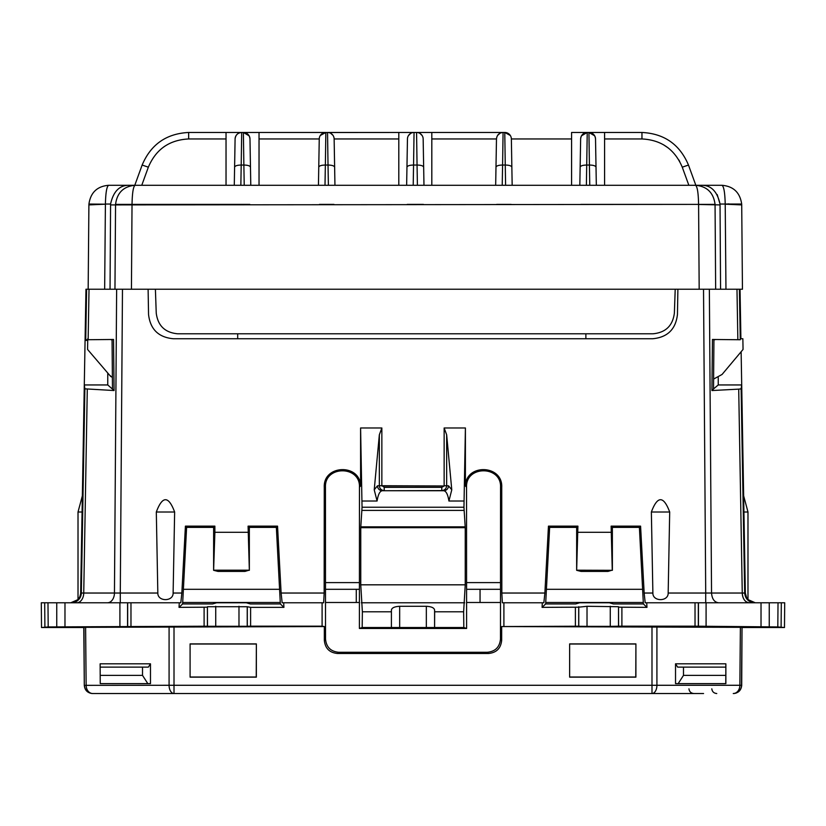 <?xml version="1.0" encoding="UTF-8"?>
<svg xmlns="http://www.w3.org/2000/svg" width="826" height="826" viewBox="0 0 826 826"><rect width="100%" height="100%" fill="white"/><g stroke="black" fill="none" stroke-linecap="round" stroke-linejoin="round"><path stroke-width="1.24" d="M87.721 340.395L85.068 340.395L85.728 339.744L86.606 289.234L85.966 289.234L80.659 593.037L82.073 512.006L78.016 512.006L82.363 495.806M78.016 512.006L78.016 599.604L70.757 602.773C76.694 602.206 79.998 598.964 80.659 593.037L82.073 512.006M743.927 512.006L747.984 512.006L747.984 599.604L755.243 602.773C749.306 602.206 746.002 598.964 745.341 593.037L743.927 512.006L745.341 593.037L743.927 512.006L745.341 593.037L746.673 597.828M651.363 512.006C657.465 495.631 663.577 495.631 669.69 512.006L651.363 512.006L652.881 593.037C652.623 601.813 668.43 601.803 668.172 593.037L669.69 512.006M156.31 512.006C162.423 495.631 168.525 495.631 174.637 512.006L156.31 512.006L157.828 593.037C157.57 601.813 173.377 601.803 173.119 593.037L174.637 512.006M639.396 527.391L612.365 527.391L612.386 570.312L611.653 570.312L612.386 570.312L612.365 527.391L611.126 526.141L640.584 526.141L639.396 527.391L643.382 603.951L613.388 603.951L609.371 602.773L579.666 602.773L575.65 603.951L545.656 603.951L542.073 607.358L578.696 607.182L578.696 626.211L501.671 626.552L501.671 640.305C500.886 648.317 496.498 652.705 488.486 653.49L337.514 653.49C329.502 652.705 325.114 648.317 324.329 640.305L324.329 626.552L322.099 626.18L322.099 602.773L323.647 602.773L324.164 593.037L281.119 593.037L282.151 602.773L322.099 602.773M248.089 526.141L249.349 570.312L248.616 570.312L249.349 570.312L249.338 527.391L248.089 526.141L277.546 526.141L276.359 527.391L280.344 603.951L250.35 603.951L275.213 603.951M607.988 571.416L611.653 570.312L607.988 571.416L581.05 571.416L576.651 570.312L576.662 527.391L549.641 527.391L545.656 603.951L545.728 602.495L643.309 602.495M250.35 603.951L246.334 602.773L216.629 602.773L212.612 603.951L182.618 603.951L179.036 607.358L207.409 607.182L207.409 626.211L48.187 626.934L47.98 602.773L41.3 602.773L41.517 627.523L48.187 626.934M244.95 571.416L248.616 570.312L244.95 571.416L218.012 571.416L213.614 570.312L213.635 527.391L186.604 527.391L182.618 603.951L182.691 602.495L280.272 602.495M276.359 527.391L249.338 527.391M501.671 640.305L500.473 639.107C499.689 647.109 495.29 651.507 487.288 652.282C495.29 651.507 499.689 647.109 500.473 639.107L500.546 487.257C501.599 465.368 465.606 465.306 466.545 487.175L466.607 628.452L359.393 628.452L359.455 487.175C360.394 465.306 324.401 465.368 325.454 487.257L325.527 639.107C326.311 647.109 330.71 651.507 338.712 652.282L337.514 653.49M488.486 653.49L487.288 652.282L338.712 652.282C330.71 651.507 326.311 647.109 325.527 639.107L324.329 640.305M550.787 603.951L575.65 603.951M213.635 527.391L214.874 526.141L185.416 526.141L186.604 527.391L183.382 589.299L279.58 589.299M187.75 603.951L212.612 603.951M652.705 338.743C667.532 337.338 675.782 329.233 677.454 314.417C675.782 329.233 667.532 337.338 652.705 338.743L173.295 338.743C158.468 337.338 150.218 329.233 148.546 314.417L148.112 289.234M613.388 603.951L638.25 603.951M576.662 527.391L577.911 526.141L548.454 526.141L549.641 527.391L546.42 589.299L642.618 589.299M501.733 487.257L500.546 487.257C501.599 465.368 465.606 465.306 466.545 487.175L465.399 485.977C465.874 463.345 502.858 464.615 501.733 487.257L501.836 593.037L502.353 602.773L503.901 602.773L503.901 626.18M324.267 487.257L325.454 487.257C324.401 465.368 360.394 465.306 359.455 487.175L360.601 485.977C360.126 463.345 323.142 464.615 324.267 487.257L324.164 593.037M703.566 693.53L92.543 693.53C87.566 693.045 84.82 690.319 84.293 685.353L83.973 627.337L84.293 685.353L83.787 627.523L41.517 627.523L41.3 602.773L41.517 627.523L44.821 627.523L41.517 627.523L41.3 602.773M682.978 693.53L665.467 693.53M501.671 626.552L742.027 627.337L741.511 685.353A8.25 8.25 90 0 1 733.261 693.53L735.997 693.128M740.385 627.295L739.859 685.281L656.918 685.281A8.25 4.925 90 0 1 651.993 693.53L660.893 693.53M643.382 603.951L646.965 607.358L646.727 602.773L695.027 602.773L695.027 626.18L777.813 626.934L778.02 602.773L784.7 602.773L784.483 627.523L777.813 626.934M578.768 606.718L578.768 626.284L587.018 626.356L587.018 606.294L578.696 607.182M587.018 606.294L618.519 606.718L618.591 626.211L610.269 626.356L610.269 606.294M646.965 607.358L618.591 607.182M207.409 607.182L207.481 626.284L247.232 626.284L247.232 606.718L250.608 607.358L283.927 607.358L283.69 602.773M280.344 603.951L283.927 607.358M207.481 606.718L247.232 606.718M548.454 526.141L544.881 593.037L543.849 602.773L542.31 602.773L542.073 607.358M576.651 570.312L577.911 526.141M612.386 570.312L576.775 570.188M612.262 570.188L611.126 526.141M640.584 526.141L644.156 593.037L645.189 602.773L646.727 602.773M740.034 289.234L740.901 338.743L740.034 289.234L709.358 289.234L711.547 593.037L742.264 593.037C742.729 598.964 745.062 602.206 749.265 602.773A9.902 7 90 0 1 742.264 593.037L738.712 389.139L711.919 390.543L713.519 388.953L713.932 339.723L714.934 339.744M713.519 388.953L718.238 384.947L718.238 377.575M720.571 289.234L720.035 204.043C717.247 191.333 710.99 185.076 701.274 185.282L695.461 185.282C707.004 186.304 713.53 192.675 715.058 204.383L715.657 289.234L699.178 289.234L703.525 289.234L705.714 593.037L668.172 593.037M709.358 289.234L703.525 289.234M677.454 314.417L677.888 289.234M173.295 338.743C158.468 337.338 150.218 329.233 148.546 314.417M86.606 289.234L116.642 289.234L114.453 593.037L120.286 593.037L122.475 289.234L114.959 289.234L115.557 204.383C117.085 192.675 123.611 186.304 135.154 185.282C133.316 186.304 132.274 192.675 132.026 204.383L115.557 204.383C117.085 192.675 123.611 186.304 135.154 185.282L108.702 185.282C97.21 186.253 90.612 192.51 88.929 204.043L88.898 204.91L88.929 204.043L105.398 204.187L88.898 204.91L88.929 204.043M122.475 289.234L131.437 289.234L122.475 289.234M85.728 339.744L113.544 339.476L114.081 390.543L107.762 384.947L107.762 373.517L112.388 377.585L112.481 388.953L112.068 339.723L111.066 339.744M185.416 526.141L181.844 593.037L180.811 602.773L179.273 602.773L179.036 607.358M248.079 532.295L214.884 532.295L214.874 526.141M214.884 532.295L213.614 570.312M249.225 570.188L213.738 570.188M277.546 526.141L281.119 593.037M359.393 628.452L362.18 627.523L362.366 611.798L360.755 584.818L360.755 527.69L362.046 507.236L463.954 507.236L465.41 427.971L465.399 485.977M463.954 507.236L465.245 527.69L465.245 584.818L463.634 611.798L463.82 627.523L466.607 628.452M362.046 507.236L360.59 427.971L360.601 485.977M362.18 627.523L463.82 627.523M503.901 602.773L542.31 602.773M587.018 626.356L610.269 626.356M621.895 607.358L621.895 626.18L618.591 626.211M621.895 626.18L695.027 626.18M250.608 607.358L250.608 626.18L322.099 626.18M44.893 626.955L44.687 602.773L179.273 602.773M247.232 626.284L250.608 626.18M381.849 427.971L381.849 485.729L379.34 485.688L379.34 434.817L381.849 427.971L360.59 427.971M381.849 485.729L444.14 485.977L444.151 427.971L465.41 427.971M611.116 532.295L577.921 532.295M781.107 626.955L781.313 602.773L695.027 602.773M740.261 338.743L742.863 338.743L743.049 349.45L741.128 351.742L741.707 384.947L741.128 388.829L738.712 389.139M742.264 593.037L745.341 593.037L741.707 384.947L718.238 384.947M711.919 390.543L712.456 339.476L713.932 339.723M712.456 339.476L740.272 339.744L739.394 289.234L742.45 289.234L741.717 204.91L725.218 204.187L728.862 203.877M114.081 390.543L84.871 388.829L84.293 384.947L107.762 384.947M113.544 339.476L112.068 339.723M464.016 501.021L448.921 501.021L451.77 489.818L446.66 434.817L444.151 427.971M361.984 501.021L377.079 501.021C378.101 494.526 379.826 491.098 382.242 490.737L443.758 490.737L441.776 490.603L441.776 487.361L444.14 485.977M448.921 501.021C447.899 494.526 446.174 491.098 443.758 490.737C446.639 490.438 448.239 488.796 448.539 485.812L444.151 485.729M360.755 527.69L465.245 527.69M391.41 610.063L391.4 627.523L391.41 610.063C391.782 607.843 394.539 606.583 399.66 606.284L426.34 606.284C431.461 606.583 434.218 607.843 434.59 610.063L434.662 611.798L463.634 611.798M434.59 610.063L434.59 627.523L434.662 611.798M83.973 627.337L324.329 626.552M190.094 643.898L256.359 643.898L256.359 677.155L190.094 677.155L190.094 643.898L190.094 677.155M569.641 643.898L635.906 643.898L635.906 677.155L569.641 677.155L569.641 643.898L569.641 677.155M733.261 693.53A8.25 6.608 90 0 0 739.859 685.281L741.707 685.353L742.027 627.337M379.34 434.817L374.23 489.818L377.079 501.021M725.755 683.629L725.868 663.825L725.868 683.629L675.523 683.629L675.523 663.825L677.65 667.129L683.484 667.129L683.484 675.379L678.177 683.629M85.615 627.295L86.141 685.281A8.25 6.608 90 0 0 92.739 693.53A8.25 8.25 -90 0 1 84.489 685.353A8.25 8.25 -90 0 0 92.739 693.53M147.823 683.629L142.516 675.379L142.516 667.129L148.35 667.129L150.477 663.825L150.477 683.629L100.245 683.629L100.132 663.825L100.245 683.629M374.23 489.818L377.461 485.812L379.34 485.688C379.65 488.682 381.282 490.314 384.224 490.603L384.224 487.361L441.776 487.361M443.448 485.987L381.86 485.977M377.461 485.812C377.761 488.796 379.361 490.438 382.242 490.737L441.776 490.603C444.718 490.314 446.35 488.682 446.66 485.688L446.66 434.817M784.483 627.523L784.7 602.773L784.483 627.523L781.179 627.523L784.483 627.523L784.7 602.773L784.483 627.523L742.213 627.523L784.483 627.523M256.359 643.898L256.236 677.021L190.228 677.021M256.236 644.022L190.228 644.022M635.906 643.898L635.772 677.021L569.764 677.021M635.772 644.022L569.764 644.022M725.527 667.129L683.484 667.129M725.527 675.379L683.484 675.379M142.516 667.129L100.473 667.129M142.516 675.379L100.473 675.379M500.494 582.598L466.587 582.598M359.413 582.598L325.506 582.598M226.035 185.282L226.035 132.47L188.658 132.47L241.688 132.47C237.733 132.831 235.534 134.999 235.09 138.954A6.598 6.598 0 0 1 241.688 132.47C237.733 132.831 235.534 134.999 235.09 138.954A6.598 6.598 0 0 1 241.688 132.47C237.733 132.831 235.534 134.999 235.09 138.954L234.285 185.282L235.09 138.954C235.534 134.999 237.733 132.831 241.688 132.47C237.733 132.831 235.534 134.999 235.09 138.954L234.285 185.282L235.09 138.954C235.534 135.01 237.733 132.852 241.688 132.47L325.847 132.47L259.034 132.47L259.034 185.282M325.847 132.521L398.803 132.47L327.54 132.47L328.025 165.045C332.021 165.117 334.22 165.83 334.633 167.182L334.138 138.954A6.598 6.598 0 0 0 327.54 132.47A6.598 6.598 0 0 1 334.138 138.954L398.803 138.954M398.803 185.282L398.803 132.47L503.075 132.47L431.812 132.47L431.812 185.282M571.582 138.954L511.366 138.954A6.598 6.598 0 0 0 504.769 132.47L503.075 132.47C499.121 132.852 496.922 135.01 496.478 138.954L431.812 138.954M571.582 185.282L571.582 132.47L641.957 132.47L604.58 132.47L604.58 185.282M250.474 167.182L250.474 167.182C250.061 165.83 247.862 165.117 243.866 165.045L243.381 132.47C247.335 132.831 249.535 134.999 249.979 138.954L250.784 185.282L249.979 138.954A6.598 6.598 0 0 0 243.381 132.47C247.335 132.831 249.535 134.999 249.979 138.954L250.474 167.182L249.979 138.954A6.598 6.598 0 0 0 243.381 132.47C247.335 132.831 249.535 134.999 249.979 138.954L250.784 185.282L249.979 138.954C249.535 134.999 247.335 132.831 243.381 132.47L249.111 135.805M410.594 133.451L408.436 135.609A6.598 6.598 0 0 1 410.594 133.451L408.436 135.609A6.598 6.598 0 0 1 410.594 133.451L408.436 135.609M406.96 167.182C407.373 165.83 409.572 165.117 413.558 165.045L413.207 185.282L406.64 185.282L407.455 138.954A6.598 6.598 0 0 1 414.053 132.47L413.558 165.045L417.058 165.045L416.562 132.47A6.598 6.598 0 0 1 423.16 138.954A6.598 6.598 0 0 0 416.562 132.47M423.655 167.182L423.16 138.954L423.975 185.282L423.16 138.954L423.975 185.282L417.409 185.282L417.058 165.045C421.043 165.117 423.242 165.83 423.655 167.182L423.16 138.954M420.021 133.451L422.179 135.609A6.598 6.598 0 0 0 420.021 133.451L422.179 135.609A6.598 6.598 0 0 0 420.021 133.451L422.179 135.609M579.831 185.282L580.637 138.954A6.598 6.598 0 0 1 587.234 132.47A6.598 6.598 0 0 0 580.637 138.954L579.831 185.282L586.388 185.282L587.234 132.47C583.28 132.831 581.081 134.999 580.637 138.954C581.081 134.999 583.28 132.831 587.234 132.47C583.28 132.831 581.081 134.999 580.637 138.954L579.831 185.282L580.637 138.954A6.598 6.598 0 0 1 587.234 132.47C583.28 132.831 581.081 134.999 580.637 138.954A6.598 6.598 0 0 1 587.234 132.47L581.504 135.805M580.141 167.182C580.554 165.83 582.753 165.117 586.749 165.045L589.413 165.045L588.928 132.47C592.882 132.831 595.081 134.999 595.525 138.954L596.331 185.282L595.525 138.954A6.598 6.598 0 0 0 588.928 132.47C592.882 132.831 595.081 134.999 595.525 138.954A6.598 6.598 0 0 0 588.928 132.47L594.658 135.805M596.011 167.182L595.525 138.954C595.081 134.999 592.882 132.831 588.928 132.47C592.882 132.831 595.081 134.999 595.525 138.954L596.331 185.282L589.764 185.282L589.413 165.045C593.409 165.117 595.608 165.83 596.011 167.182L595.525 138.954A6.598 6.598 0 0 0 588.928 132.47A6.598 6.598 0 0 1 595.525 138.954M604.58 138.954L641.957 138.954C661.296 139.935 674.739 149.341 682.266 167.182L688.853 185.282L695.833 185.282L688.471 165.045C679.788 144.457 664.28 133.595 641.957 132.47C664.28 133.595 679.788 144.457 688.471 165.045L688.161 165.128M507.949 133.285L510.21 135.35M511.852 167.182L511.366 138.954A6.598 6.598 0 0 0 504.769 132.47L505.254 165.045C509.25 165.117 511.449 165.83 511.852 167.182L512.172 185.282L505.605 185.282L505.254 165.045L502.59 165.045L503.075 132.47M495.982 167.182C496.395 165.83 498.594 165.117 502.59 165.045L502.229 185.282L495.672 185.282L496.478 138.954M500.071 133.192L497.551 135.464M330.72 133.285L332.992 135.35A6.598 6.598 0 0 0 330.72 133.285A6.598 6.598 0 0 1 332.992 135.35M320.323 135.464L325.847 132.47A6.598 6.598 0 0 0 319.249 138.954A6.598 6.598 0 0 1 325.847 132.47L325.361 165.045L328.025 165.045L328.387 185.282L334.943 185.282L334.633 167.182M322.667 133.296L320.395 135.35M259.034 138.954L319.249 138.954L318.444 185.282L325 185.282L325.361 165.045C321.366 165.117 319.166 165.83 318.753 167.182M250.784 185.282L244.228 185.282L243.866 165.045L241.202 165.045L241.688 132.47M234.285 185.282L240.851 185.282L241.202 165.045C237.207 165.117 235.007 165.83 234.605 167.182L235.09 138.954M142.144 165.045L142.144 165.045C150.828 144.457 166.336 133.595 188.658 132.47C166.336 133.595 150.838 144.457 142.144 165.045L134.783 185.282L142.144 165.045L148.35 167.182C155.877 149.341 169.32 139.935 188.658 138.954L226.035 138.954M243.381 132.47C247.335 132.852 249.535 135.01 249.979 138.954M108.702 185.282C106.781 186.253 105.687 192.51 105.408 204.043L104.654 289.234L88.165 289.234L88.898 204.91M580.833 204.383L715.058 204.383C713.53 192.675 707.004 186.304 695.461 185.282C697.299 186.304 698.342 192.675 698.59 204.383L699.178 289.234L675.214 289.234L674.377 313.085C672.767 325.723 665.622 332.62 652.932 333.797L588.081 333.797M725.218 204.043L741.686 204.043L741.717 204.91L741.686 204.043C739.993 192.51 733.405 186.253 721.914 185.282C723.834 186.253 724.929 192.51 725.207 204.043L720.035 204.043L717.195 194.575M698.59 204.383L110.55 204.91L110.581 204.043C113.368 191.333 119.625 185.076 129.341 185.282L721.914 185.282M720.035 204.043L720.065 204.91L698.59 204.476M740.901 204.641L741.717 204.91M504.769 132.47L510.292 135.464M499.895 133.296A6.598 6.598 0 0 0 497.624 135.35A6.598 6.598 0 0 1 499.895 133.296M148.35 167.182L141.762 185.282L134.783 185.282M737.855 339.703L736.978 289.234L725.961 289.234L725.218 204.187M742.45 289.234L739.394 289.234M736.978 289.234L725.961 289.234M88.165 289.234L104.654 289.234M110.044 289.234L110.581 204.043L105.398 204.043M110.829 376.604L87.566 349.45L87.752 338.743M237.692 338.743L237.692 333.797L177.683 333.797C164.994 332.62 157.849 325.723 156.238 313.085L155.402 289.234L675.214 289.234L674.377 313.085C672.767 325.723 665.622 332.62 652.932 333.797L177.683 333.797C164.994 332.62 157.849 325.723 156.238 313.085L155.402 289.234L131.437 289.234L132.026 204.476M743.049 349.45L722.069 374.457L713.602 379.072M500.494 602.495L480.051 602.495L480.051 589.299L500.494 589.299M325.506 589.299L356.285 589.299L356.285 602.495L325.506 602.495M480.051 602.495L466.597 602.495M480.051 589.299L466.597 589.299M359.403 602.495L356.285 602.495M359.403 589.299L356.285 589.299M585.882 338.743L585.882 333.797M733.457 693.53C738.434 693.045 741.18 690.319 741.707 685.353L741.665 686.024M651.993 693.53L651.993 685.281L169.082 685.281A8.25 4.925 90 0 0 174.007 693.53L174.007 626.552M169.082 626.562L169.082 685.281L84.489 685.353M575.392 607.358L575.392 626.18M618.519 626.284L618.519 606.718M130.973 602.773L130.973 626.18M204.105 607.358L204.105 626.18M215.731 626.356L215.731 606.294M238.982 626.356L238.982 606.294M247.304 607.182L247.304 626.211M157.828 593.037L120.286 593.037L120.286 602.773M181.844 593.037L173.119 593.037M544.881 593.037L501.836 593.037M652.881 593.037L644.156 593.037M705.714 602.773L705.714 593.037L711.547 593.037C712.022 598.964 714.356 602.206 718.548 602.773M88.145 339.703L89.022 289.234M87.288 389.139L83.736 593.037L81.32 593.037L114.453 593.037A9.902 7 -90 0 1 107.452 602.773M362.046 510.396L463.954 510.396M361.261 526.843L464.739 526.843M360.755 584.818L465.245 584.818M361.354 602.773L464.646 602.773M362.366 611.798L391.338 611.798M656.918 626.562L656.918 685.281L651.993 685.281L651.993 626.552M41.517 627.523L83.787 627.523M399.66 627.667L399.66 606.284M426.34 627.667L426.34 606.284M725.868 663.825L675.523 663.825M150.477 663.825L100.132 663.825M698.331 602.773L698.331 626.211M127.669 602.773L127.669 626.211M382.552 485.987L384.224 487.361M741.128 388.829L744.68 593.037C745.341 598.964 748.645 602.206 754.582 602.773M769.254 602.773L769.254 626.934M761.025 602.773L761.025 626.862M706.085 602.773L706.085 626.387M698.435 602.773L698.435 626.314M80.659 593.037L81.32 593.037L84.871 388.829M83.736 593.037A9.902 7 -90 0 1 76.735 602.773M127.565 602.773L127.565 626.314M119.915 602.773L119.915 626.387M64.975 602.773L64.975 626.862M56.746 602.773L56.746 626.934M71.418 602.773A9.902 9.902 90 0 0 81.32 593.037M451.77 489.818L448.539 485.812M679.684 161.442L678.838 159.945M668.234 147.947L663.454 144.736M641.957 138.954L641.957 132.47M688.471 165.045L682.266 167.182M414.053 132.47A6.598 6.598 0 0 0 407.455 138.954M188.658 132.47L188.658 138.954M164.994 146.078L163.362 147.204M132.026 204.383L249.782 204.383M319.445 204.383L333.941 204.383M407.228 204.383L423.387 204.383M496.674 204.383L511.17 204.383M743.637 495.806L747.984 512.006M688.956 688.832C689.338 691.682 690.98 693.241 693.902 693.53M711.816 688.832C712.198 691.682 713.85 693.241 716.762 693.53"/></g></svg>
